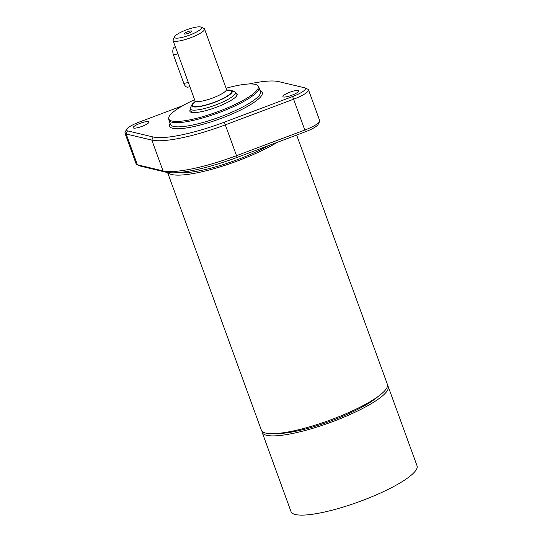 <?xml version="1.0" encoding="UTF-8"?>
<svg xmlns="http://www.w3.org/2000/svg" width="542" height="542" viewBox="0 0 542 542"><rect width="100%" height="100%" fill="white"/><g stroke="black" fill="none" stroke-linecap="round" stroke-linejoin="round"><path stroke-width="0.81" d="M377.998 396.561A61.083 12.757 160 0 1 374.793 399.156A61.083 12.757 160 0 1 276.427 433.525M268.249 145.717A61.083 12.757 160 0 1 178.684 172.552M175.337 46.768L175.073 46.822A5.989 3.34 78.3 0 0 173.426 54.817L183.84 83.427A5.989 3.34 78.3 0 0 187.918 87.154L189.883 86.74M189.896 31.07A4.011 0.84 160 0 1 191.753 31.24A4.011 0.84 160 0 1 188.264 33.292A4.011 0.84 160 0 1 184.273 33.963A4.011 0.84 160 0 1 185.784 32.54A4.011 0.84 160 0 1 189.896 31.07M226.963 90.114A21.551 4.499 160 0 1 231.461 90.412L234.429 91.713A23.943 5 160 0 1 235.309 92.533A23.943 5 160 0 1 224.747 101.09A23.943 5 160 0 1 201.36 109.254A23.943 5 160 0 1 190.31 108.908A23.943 5 160 0 1 190.459 107.716L191.895 104.816A21.551 4.499 160 0 1 195.147 101.693M181.109 37.622A14.37 3.001 160 0 1 174.571 36.7A14.37 3.001 160 0 1 186.956 29.681A14.37 3.001 160 0 1 200.953 27.1A14.37 3.001 160 0 1 196.333 32.114A14.37 3.001 160 0 1 181.109 37.622M200.953 27.1L203.914 28.401A16.761 3.503 160 0 1 204.53 28.97A16.761 3.503 160 0 1 197.139 34.966A16.761 3.503 160 0 1 180.771 40.677A16.761 3.503 160 0 1 173.027 40.433A16.761 3.503 160 0 1 173.135 39.6L174.571 36.7M231.461 90.412A21.551 4.499 160 0 1 224.537 97.939A21.551 4.499 160 0 1 201.705 106.198A21.551 4.499 160 0 1 191.895 104.816M277.375 142.289A67.045 13.997 160 0 1 212.207 169.179A67.045 13.997 160 0 1 167.79 172.532M296.657 135.046L387.381 384.325A67.045 13.997 160 0 1 329.17 420.416A67.045 13.997 160 0 1 261.373 430.192L167.586 172.505M168.704 118.407L168.806 119.619A47.892 10 -20 0 0 168.928 120.182A47.892 10 -20 0 0 217.349 113.197A47.892 10 -20 0 0 258.934 87.418A47.892 10 -20 0 0 258.663 86.91L257.965 85.921A47.567 9.932 160 0 1 216.929 112.031A47.567 9.932 160 0 1 168.704 118.407A47.567 9.932 160 0 1 194.598 99.701M248.941 83.983A71.835 15 160 0 1 278.744 81.625L304.421 87.75A15.562 3.252 160 0 1 304.861 87.892A15.562 3.252 160 0 1 292.633 96.537L224.347 122.18A71.835 15 160 0 1 153.122 136.977L127.445 130.852A15.562 3.252 160 0 1 126.53 129.403A15.562 3.252 160 0 1 139.233 122.065L182.579 105.785M294.814 90.758A8.381 1.748 160 0 1 298.683 90.88A8.381 1.748 160 0 1 294.983 93.874A8.381 1.748 160 0 1 286.806 96.733A8.381 1.748 160 0 1 282.931 96.611A8.381 1.748 160 0 1 286.63 93.617A8.381 1.748 160 0 1 294.814 90.758M145.06 121.869A8.381 1.748 160 0 1 148.935 121.991A8.381 1.748 160 0 1 145.236 124.985A8.381 1.748 160 0 1 137.051 127.844A8.381 1.748 160 0 1 133.183 127.722A8.381 1.748 160 0 1 136.875 124.728A8.381 1.748 160 0 1 145.06 121.869M226.102 88.231A47.567 9.932 160 0 1 236.271 85.744A47.567 9.932 160 0 1 257.965 85.921M235.485 93.007A25.142 5.251 160 0 1 237.159 94.098A25.142 5.251 160 0 1 226.061 103.088A25.142 5.251 160 0 1 201.509 111.659A25.142 5.251 160 0 1 189.903 111.3A25.142 5.251 160 0 1 190.479 109.389M136.855 164.619L139.822 165.92A15.562 3.252 -20 0 0 140.263 166.062L165.933 172.187A71.835 15 -20 0 0 237.159 157.39L305.444 131.747A15.562 3.252 -20 0 0 318.147 124.409L319.584 121.51A17.961 3.747 160 0 1 304.929 129.978L236.644 155.622A74.234 15.501 160 0 1 163.04 170.913L137.37 164.782A17.961 3.747 160 0 1 136.855 164.619A17.961 3.747 160 0 1 136.191 164.009L124.978 133.196A17.961 3.747 -20 0 0 126.157 133.976L151.828 140.1A74.234 15.501 -20 0 0 225.431 124.816L293.717 99.166A17.961 3.747 -20 0 0 308.486 89.803A17.961 3.747 -20 0 0 307.822 89.193L304.861 87.892M308.486 89.803L319.699 120.615A17.961 3.747 160 0 1 319.584 121.51M126.53 129.403L125.094 132.309A17.961 3.747 -20 0 0 124.978 133.196M387.564 385.504A67.045 13.997 160 0 1 388.187 386.527A67.045 13.997 160 0 1 329.97 422.618A67.045 13.997 160 0 1 262.179 432.394A67.045 13.997 160 0 1 261.996 431.208M388.187 386.527L417.022 465.747A67.045 13.997 160 0 1 358.804 501.838A67.045 13.997 160 0 1 291.013 511.614L262.179 432.394M173.426 54.817L177.925 53.882M188.338 82.492L183.84 83.427M204.53 28.97L226.475 89.267A16.761 3.503 160 0 1 219.083 95.256A16.761 3.503 160 0 1 202.715 100.975A16.761 3.503 160 0 1 194.978 100.731L194.896 102.79M227.254 90.419A20.596 4.302 160 0 1 226.624 96.462A20.596 4.302 160 0 1 202.166 105.859A20.596 4.302 160 0 1 195.12 102.113M258.934 87.418L260.458 91.605A47.892 10 160 0 1 218.873 117.377A47.892 10 160 0 1 170.452 124.362L168.928 120.182M170.086 123.366A49.329 10.298 -20 0 0 219.456 118.983A49.329 10.298 -20 0 0 260.092 90.602M237.159 157.39L224.347 122.18M153.122 136.977L151.828 140.1L163.04 170.913L165.933 172.187M305.444 131.747L292.633 96.537M127.445 130.852L126.157 133.976L137.37 164.782L140.263 166.062M190.31 108.908L191.577 112.397M235.309 92.533L236.576 96.015M173.027 40.433L194.978 100.731M227.864 90.799L226.475 89.267"/></g></svg>
